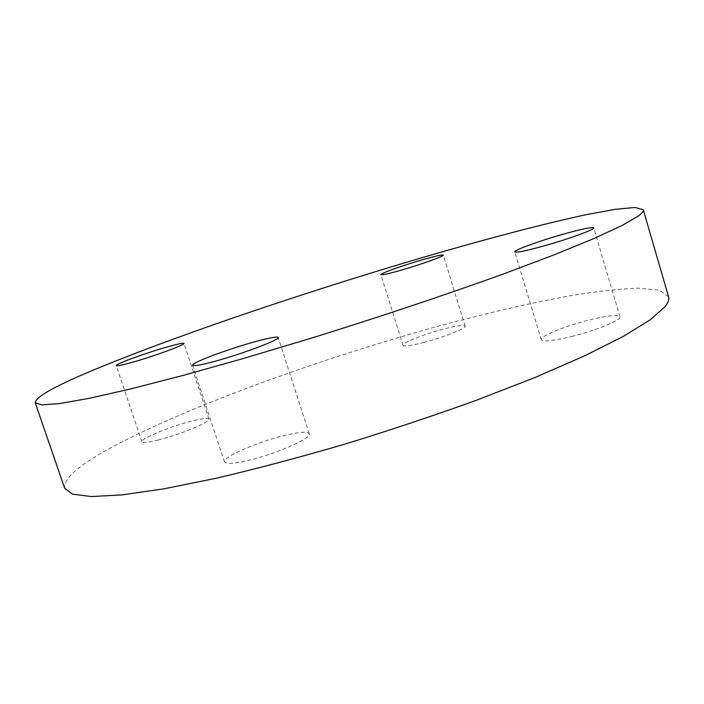 <?xml version="1.0" encoding="UTF-8"?>
<svg xmlns="http://www.w3.org/2000/svg" width="704" height="704" viewBox="0 0 704 704"><rect width="100%" height="100%" fill="white"/><g stroke="black" fill="none" stroke-linecap="round" stroke-linejoin="round"><path stroke-width="0.53" stroke-dasharray="3.52 2.64" d="M668.562 296.71L659.296 290.154L638.317 288.156C619.441 288.851 596.842 291.359 570.522 295.662C528.625 303.354 482.618 314.072 432.502 327.818C317.02 360.017 190.529 405.75 114.981 445.535C80.256 463.892 63.483 478.139 64.662 488.286M423.729 342.478C443.538 337.401 466.69 328.161 465.115 326.058C463.822 324.711 456.711 325.697 443.81 329.023C424.459 334.039 401.702 343.042 403.022 345.277C404.096 346.632 410.995 345.699 423.729 342.478M571.674 336.494C596.138 330.502 621.87 319.871 619.942 316.747C617.698 314.433 607.226 315.577 588.553 320.153C564.775 326.093 539.651 336.362 541.253 339.671C543.048 341.977 553.186 340.921 571.674 336.494M247.474 460.592C275.317 454.3 312.365 438.002 309.258 433.752C307.701 431.394 299.693 431.904 285.234 435.283C258.35 441.531 222.033 457.222 224.497 461.886C225.764 464.191 233.42 463.76 247.474 460.592M158.039 440.035C179.819 434.746 211.27 421.714 208.982 419.1C208.05 417.771 202.453 418.378 192.174 420.948C171.019 426.166 140.043 438.847 141.874 441.716C142.648 443.036 148.042 442.473 158.039 440.035M465.115 326.058L443.291 255.121M619.942 316.747L593.718 227.876M309.258 433.752L278.177 337.48M208.982 419.1L183.964 343.438M141.874 441.716L116.257 365.605M224.497 461.886L192.57 365.279M541.253 339.671L514.747 251.874M403.022 345.277L380.908 274.666"/><path stroke-width="1.06" d="M35.2 402.67L64.662 488.286L72.459 494.155L91.37 496.549L121.959 494.894L164.067 488.805L216.603 478.157C256.194 468.864 298.514 457.653 343.552 444.523C389.066 430.549 433.268 415.835 476.177 400.365L535.04 377.476L584.778 355.775L623.454 336.31L650.179 319.818L665.016 306.733C668.184 302.729 669.372 299.385 668.562 296.71L643.289 209.774C643.72 211.147 642.136 213.18 638.546 215.864L622.503 225.271L594.51 238.286L554.567 254.672L503.624 273.891C446.142 294.668 378.242 317.381 309.637 338.677L243.311 358.53L182.582 375.558L130.513 388.969L89.162 398.332L59.558 403.577L41.782 404.888L35.2 402.67C35.622 397.126 53.865 386.742 89.91 371.536C168.282 338.545 296.208 295.09 411.682 260.735C477.664 241.243 539.669 224.673 585.728 214.79L615.226 209.334L635.202 207.451L643.289 209.774M422.391 259.802C435.257 256.115 442.226 254.549 443.291 255.121C444.523 256.062 420.966 264.51 401.21 270.16C388.52 273.759 381.753 275.264 380.908 274.666C379.958 273.601 403.093 265.346 422.391 259.802M562.98 234.256C581.61 229.038 591.853 226.908 593.718 227.876C595.17 229.346 568.92 238.938 544.509 245.775C526.09 250.87 516.164 252.912 514.747 251.874C513.647 250.263 539.255 240.953 562.98 234.256M254.848 341.748C269.245 337.797 277.015 336.38 278.177 337.48C280.553 339.434 242.546 353.83 214.843 361.31C200.878 365.077 193.45 366.397 192.57 365.279C190.89 363.009 228.096 349.052 254.848 341.748M167.578 346.843C177.804 343.957 183.269 342.822 183.964 343.438C185.777 344.582 153.674 356.338 132.009 362.375C122.056 365.156 116.802 366.238 116.257 365.605C114.928 364.25 146.511 352.766 167.578 346.843"/></g></svg>
